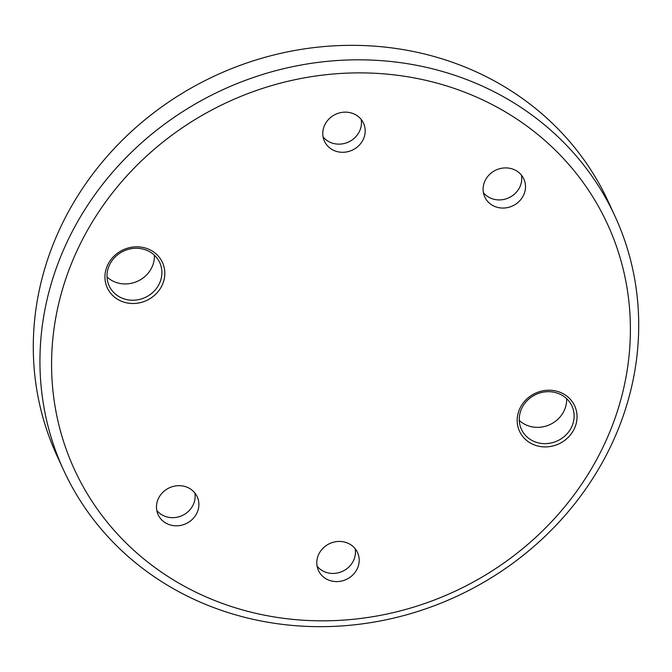 <?xml version="1.0" encoding="UTF-8"?>
<svg xmlns="http://www.w3.org/2000/svg" width="672" height="672" viewBox="0 0 672 672"><rect width="100%" height="100%" fill="white"/><g stroke="black" fill="none" stroke-linecap="round" stroke-linejoin="round"><path stroke-width="1.01" d="M154.392 255.234A27.821 25.578 -24.7 0 1 116.08 282.416A27.821 25.578 -24.7 0 1 107.033 276.982M122.993 301.837A30.349 27.896 -24.7 0 1 107.386 265.6A30.349 27.896 -24.7 0 1 146.748 248.472A30.349 27.896 -24.7 0 1 162.355 284.718A30.349 27.896 -24.7 0 1 122.993 301.837M145.345 249.791A27.821 25.578 155.3 0 0 115.13 257.006A27.821 25.578 155.3 0 0 109.166 285.86A27.821 25.578 155.3 0 0 123.564 298.712A27.821 25.578 155.3 0 0 153.779 291.497A27.821 25.578 155.3 0 0 159.743 262.643A27.821 25.578 155.3 0 0 145.345 249.791M566.63 398.639A27.821 25.578 -24.7 0 1 528.318 425.83A27.821 25.578 -24.7 0 1 519.271 420.395M535.231 445.25A30.349 27.896 -24.7 0 1 519.624 409.004A30.349 27.896 -24.7 0 1 558.986 391.885A30.349 27.896 -24.7 0 1 574.585 428.131A30.349 27.896 -24.7 0 1 535.231 445.25M557.584 393.204A27.821 25.578 155.3 0 0 527.369 400.42A27.821 25.578 155.3 0 0 521.405 429.274A27.821 25.578 155.3 0 0 535.802 442.117A27.821 25.578 155.3 0 0 566.017 434.91A27.821 25.578 155.3 0 0 571.973 406.056A27.821 25.578 155.3 0 0 557.584 393.204M226.162 604.775A293.404 269.699 155.3 0 0 606.648 439.286A293.404 269.699 155.3 0 0 455.818 88.948A293.404 269.699 155.3 0 0 75.323 254.444A293.404 269.699 155.3 0 0 226.162 604.775M458.119 76.432A303.526 278.998 -24.7 0 1 615.157 216.577A303.526 278.998 -24.7 0 1 550.124 531.35A303.526 278.998 -24.7 0 1 220.534 610.05A303.526 278.998 -24.7 0 1 63.496 469.904A303.526 278.998 -24.7 0 1 128.528 155.131A303.526 278.998 -24.7 0 1 458.119 76.432M194.838 492.929A21.496 19.765 -24.7 0 1 187.051 512.551A21.496 19.765 -24.7 0 1 165.522 516.491A21.496 19.765 -24.7 0 1 156.778 510.409M169.26 524.639A21.496 19.765 -24.7 0 1 158.138 514.718A21.496 19.765 -24.7 0 1 162.75 492.416A21.496 19.765 -24.7 0 1 186.094 486.847A21.496 19.765 -24.7 0 1 197.215 496.768A21.496 19.765 -24.7 0 1 192.612 519.07A21.496 19.765 -24.7 0 1 169.26 524.639M355.152 548.705A21.496 19.765 -24.7 0 1 347.365 568.319A21.496 19.765 -24.7 0 1 325.836 572.267A21.496 19.765 -24.7 0 1 317.092 566.177M329.574 580.415A21.496 19.765 -24.7 0 1 318.452 570.486A21.496 19.765 -24.7 0 1 323.064 548.192A21.496 19.765 -24.7 0 1 346.408 542.615A21.496 19.765 -24.7 0 1 357.529 552.544A21.496 19.765 -24.7 0 1 352.926 574.837A21.496 19.765 -24.7 0 1 329.574 580.415M521.455 175.174A21.496 19.765 -24.7 0 1 513.668 194.788A21.496 19.765 -24.7 0 1 492.139 198.736A21.496 19.765 -24.7 0 1 483.403 192.646M495.886 206.884A21.496 19.765 -24.7 0 1 484.764 196.955A21.496 19.765 -24.7 0 1 489.367 174.661A21.496 19.765 -24.7 0 1 512.711 169.084A21.496 19.765 -24.7 0 1 523.841 179.012A21.496 19.765 -24.7 0 1 519.229 201.306A21.496 19.765 -24.7 0 1 495.886 206.884M361.141 119.398A21.496 19.765 -24.7 0 1 353.354 139.02A21.496 19.765 -24.7 0 1 331.825 142.96A21.496 19.765 -24.7 0 1 323.089 136.878M335.572 151.108A21.496 19.765 -24.7 0 1 324.45 141.187A21.496 19.765 -24.7 0 1 329.053 118.885A21.496 19.765 -24.7 0 1 352.397 113.316A21.496 19.765 -24.7 0 1 363.527 123.236A21.496 19.765 -24.7 0 1 358.915 145.538A21.496 19.765 -24.7 0 1 335.572 151.108M615.157 216.577L608.504 202.096A303.526 278.998 155.3 0 0 451.466 61.95A303.526 278.998 155.3 0 0 121.876 140.65A303.526 278.998 155.3 0 0 56.843 455.423L63.496 469.904"/></g></svg>
